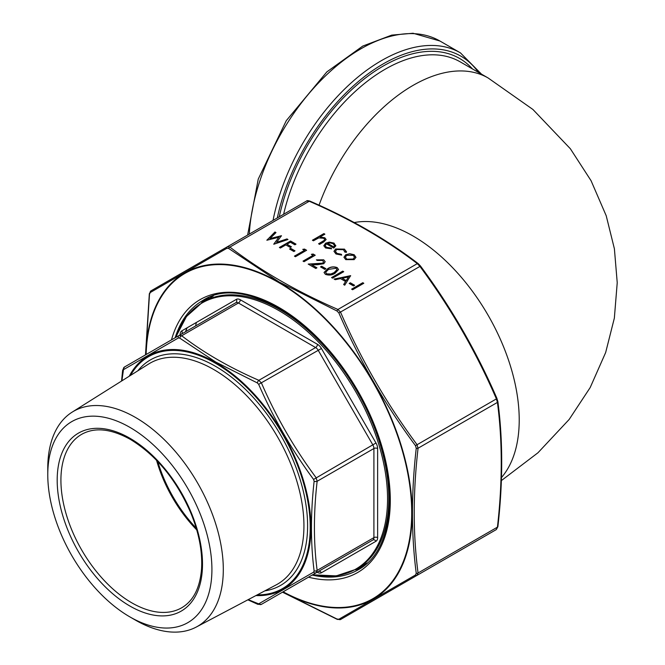 <?xml version="1.0" encoding="UTF-8"?>
<svg xmlns="http://www.w3.org/2000/svg" width="665" height="665" viewBox="0 0 665 665"><rect width="100%" height="100%" fill="white"/><g stroke="black" fill="none" stroke-linecap="round" stroke-linejoin="round"><path stroke-width="1" d="M175.593 337.504A153.673 88.719 60 0 1 278.893 310.588A153.673 88.719 60 0 1 386.199 478.318A153.673 88.719 60 0 1 312.592 574.801L336.257 575.882L356.889 569.007L366.39 563.521A154.13 88.985 -120 0 0 367.454 562.889M129.85 427.337A116.067 67.015 60 0 1 211.919 569.498A116.067 67.015 60 0 1 129.85 616.879A116.067 67.015 60 0 1 47.772 474.727A116.067 67.015 60 0 1 129.85 427.337M47.772 474.727L47.772 468.152A124.122 71.662 60 0 1 72.128 412.15A124.122 71.662 60 0 1 135.535 417.479A124.122 71.662 60 0 1 216.99 528.101A124.122 71.662 60 0 1 196.217 627.078A124.122 71.662 60 0 1 135.535 620.171L129.85 616.879M248.22 599.639L258.668 603.862L313.581 572.158L314.129 570.944C310.555 543.122 310.555 513.23 314.129 481.285L313.581 479.432C291.644 449.731 273.34 418.036 258.668 384.337L257.347 382.932L215.776 362.051L179.7 338.103L178.37 337.97L123.466 369.674L121.894 380.837M178.37 337.97A2.635 1.928 -120 0 1 179.051 335.501L181.686 335.759C203.773 352.716 229.5 367.562 258.86 380.314L261.495 383.098C276.041 416.697 294.238 448.202 316.058 477.611L317.147 481.285C313.514 513.081 313.514 542.79 317.147 570.387L316.058 572.806A2.635 1.928 -120 0 1 313.581 572.158M257.347 603.729A2.635 1.297 113.7 0 0 257.796 604.31L261.495 604.31L372.816 540.038L316.058 572.806M123.466 369.674A2.635 2.336 -120 0 1 124.488 367.005L235.809 302.733A2.635 2.153 60 0 0 236.349 299.375A7.905 4.564 60 0 1 240.306 299.765L317.471 344.32A7.905 4.564 60 0 1 321.428 348.493L375.991 443.006A7.905 4.564 60 0 1 377.629 448.518L377.629 537.628A7.905 4.564 60 0 1 375.991 541.244L321.428 572.748A7.905 4.564 60 0 1 317.471 572.357L317.155 572.174M257.347 382.932A2.635 1.297 113.7 0 1 258.86 380.314L315.609 347.546L238.444 302.999L181.686 335.759A2.635 1.712 127.3 0 0 179.7 338.103M122.917 370.887A2.635 1.297 -173.7 0 1 122.643 370.206L121.554 381.053M313.581 479.432L372.816 444.843L318.244 350.33L258.668 384.337M314.129 570.944A2.635 1.712 172.7 0 0 317.147 570.387L373.905 537.628L373.905 448.518L317.147 481.285A2.635 1.297 -173.7 0 1 314.129 481.285M247.862 599.83L257.796 604.31A2.635 1.297 113.7 0 0 258.86 604.044M261.495 604.31A2.635 2.336 -120 0 1 258.668 603.862M344.969 252.226L343.431 249.683L336.731 249.516L335.418 251.362L336.989 253.407L341.386 254.296L341.677 255.094L335.975 253.98L333.971 251.312L335.642 248.984L344.512 249.142L346.332 252.409L345.027 251.86M346.498 251.669L346.332 252.409M331.162 248.062L331.586 248.843L325.559 247.97L323.805 245.742L325.651 243.166L329.325 242.135L334.038 243.099L335.717 245.925L333.772 248.078L326.465 243.856L325.177 245.609L326.44 247.314L331.162 248.062L331.511 248.86M335.775 245.427L335.717 245.925M324.886 234.18L320.048 236.973L324.844 237.796L326.124 239.516L323.755 241.944L319.582 244.354L318.585 243.772L324.171 240.414L324.67 239.491L323.664 238.269L318.726 237.912L313.423 240.797L312.417 240.215L323.888 233.598L324.886 234.18M363.797 283.282L352.616 289.74L351.619 289.159L362.791 282.708L363.797 283.282M325.966 268.718L324.819 269.383L320.522 266.898L321.661 266.241L325.966 268.718M315.218 255.235L304.038 261.686L303.032 261.112L313.065 255.318L311.345 254.321L313.149 254.038L315.218 255.235M306.615 250.273L295.435 256.723L294.437 256.141L304.47 250.356L302.75 249.358L304.553 249.076L306.615 250.273M295.011 250.846L293.863 251.511L289.566 249.026L290.713 248.369L295.011 250.846M296.008 244.146L294.869 244.811L290.422 242.243L286.981 244.23L291.428 246.798L290.281 247.455L285.834 244.895L280.389 248.037L279.391 247.455L290.563 241.004L296.008 244.146M275.983 232.584L269.973 238.577L281.42 235.726L276.623 242.351L286.964 238.926L287.987 239.516L273.797 244.23L278.834 237.264L266.881 240.24L274.944 231.985L275.983 232.584M354.204 254.745L355.958 257.313L354.171 259.633L345.742 259.624L343.955 257.247L345.717 254.753L349.732 253.722L354.204 254.745L355.958 257.463M317.363 260.447L316.365 259.865L323.73 259.824L325.185 261.711L323.788 263.689L317.513 264.703L311.735 264.811L316.939 267.812L315.792 268.477L308.194 264.088L322.691 263.165L323.589 261.894L322.533 260.456L317.363 260.447M354.628 285.268L353.481 285.933L349.183 283.448L350.33 282.791L354.628 285.268M344.736 285.185L343.647 284.553L345.576 281.536L340.513 278.61L335.226 279.699L334.129 279.067L350.613 275.667L344.736 285.185M343.73 271.702L332.558 278.153L331.552 277.571L342.733 271.121L343.73 271.702M327.537 268.81C330.38 266.781 333.589 266.374 337.155 267.571L338.551 269.516L335.135 273.19C332.226 275.194 328.984 275.576 325.401 274.354L324.038 272.459L327.537 268.959C330.38 266.939 333.589 266.524 337.155 267.721L338.543 269.591M420.347 265.942L419.939 266.416L417.304 263.631C386.382 239.899 350.372 219.109 309.267 201.254L306.632 200.996L227.264 246.823L229.899 247.081C260.821 270.813 296.831 291.603 337.936 309.458L340.571 312.234C360.945 359.283 386.415 403.389 416.963 444.553L418.061 448.227C412.965 492.748 412.965 534.336 418.061 572.981L416.963 575.391A1.579 1.155 -120 0 1 415.475 575.001L416.248 573.313C411.194 534.519 411.194 492.823 416.248 448.227L415.475 445.65C384.852 404.287 359.316 360.064 338.884 312.982L337.03 311.029L279.026 281.943L228.71 248.486L226.856 248.303L150.257 292.525L149.492 294.221L145.643 354.794M497.711 401.195A1.579 1.031 172.7 0 1 497.877 401.56A1.579 1.031 172.7 0 1 497.428 402.408L496.331 398.734C475.957 351.685 450.496 307.579 419.939 266.416L338.884 312.982M497.711 526.273A1.579 0.781 -173.7 0 1 497.877 526.688L496.331 529.564L340.571 619.497L496.331 529.564L497.428 527.154C502.516 482.632 502.516 441.053 497.428 402.408L418.061 448.227A1.579 0.781 6.3 0 1 416.248 448.227M337.03 311.029A1.579 0.781 -66.3 0 1 337.936 309.458L417.304 263.631A1.579 1.031 -52.7 0 1 418.26 263.664L420.421 265.934C451.045 307.197 476.564 351.403 496.996 398.559L415.475 445.65M496.946 398.618L497.877 401.56C502.981 440.346 502.981 482.05 497.877 526.688L497.877 526.688A1.579 0.781 -173.7 0 1 497.428 527.154L418.061 572.981A1.579 1.031 -7.3 0 1 416.248 573.313M228.71 248.486A1.579 1.031 -52.7 0 1 229.899 247.081L309.267 201.254A1.579 0.781 -66.3 0 1 309.907 201.104L309.907 201.104C307.812 200.539 306.723 200.506 306.632 200.996M419.981 573.654A1.579 1.155 -120 0 1 419.939 573.679L340.571 619.497A1.579 1.405 -120 0 1 338.884 619.231L415.475 575.001M282.65 592.091L337.03 619.04L338.884 619.231M340.571 619.497L337.305 619.398A1.579 0.781 -66.3 0 1 337.03 619.04M226.856 248.303A1.579 1.155 -120 0 1 227.264 246.823L150.872 290.929L227.264 246.823M150.257 292.525A1.579 1.405 -120 0 1 150.872 290.929L149.326 293.805A1.579 0.781 6.3 0 0 149.492 294.221M345.717 254.753L349.732 253.88L354.204 254.894M343.955 257.322L345.717 254.903M345.368 257.272L346.748 259.192L353.165 259.209L354.512 257.255M346.748 259.192L353.165 259.059L354.512 257.18L353.19 255.318L346.714 255.335L345.368 257.189L346.748 259.042M269.973 238.577L281.486 235.917M276.623 242.351L286.964 239.076L287.812 239.575M273.731 244.188L278.834 237.264M266.84 240.215L274.944 232.143L275.884 232.684M286.981 244.23L291.295 246.873M279.524 247.538L290.563 241.162L295.875 244.221M289.699 249.109L290.713 248.519L294.878 250.929M294.57 256.225L304.47 250.356M302.957 249.483L304.553 249.234L306.482 250.348M303.165 261.187L313.065 255.318M311.561 254.446L313.149 254.196L315.077 255.31M323.73 259.824L325.185 261.794M316.507 259.949L323.73 259.973M311.735 264.811L316.798 267.887M308.452 264.238L322.691 263.315L323.589 261.968M320.655 266.981L321.661 266.391L325.833 268.801M351.752 289.233L362.791 282.858L363.664 283.365M320.048 236.973L324.844 237.945L326.124 239.6M318.718 243.856L324.171 240.572L324.661 239.566M312.558 240.298L323.888 233.756L324.753 234.255M325.651 243.166L329.325 242.293L334.038 243.257L335.717 246.083M323.813 245.817L325.651 243.324M326.44 247.314L331.162 248.211M325.177 245.684L326.44 247.471M333.772 247.072L334.495 245.585L333.09 243.706L330.214 242.933L327.571 243.34L333.772 247.072L334.495 245.659M327.571 243.34L333.772 246.923M336.989 253.407L341.386 254.454L341.627 255.102M335.418 251.445L336.989 253.565M335.642 248.984L344.512 249.3L346.498 251.744M333.971 251.395L335.642 249.142M349.316 283.523L350.33 282.941L354.495 285.343M343.722 284.595L345.576 281.536M334.329 279.175L350.688 275.867M342.201 278.261L346.199 280.721L348.493 276.964L342.201 278.261L346.199 280.563L348.493 276.964M331.685 277.654L342.733 271.278L343.597 271.777M324.038 272.542L327.537 268.959M325.617 272.376L326.582 273.864L330.896 274.146L334.129 272.766L336.989 269.691M326.582 273.864L330.896 273.988L334.129 272.608L336.997 269.608L336.041 268.253L328.543 269.383L325.617 272.301L326.582 273.714M354.27 222.551A150.182 86.708 60 0 1 488.118 315.268A150.182 86.708 60 0 1 501.485 477.537M319.05 205.186A150.182 86.708 -60 0 1 488.118 77.971L460.172 61.837A150.182 86.708 120 0 0 385.085 69.276A150.182 86.708 120 0 0 283.623 214.28M478.376 72.344A155.452 89.75 120 0 0 383.223 63.898A155.452 89.75 120 0 0 277.33 217.912M279.267 216.798A152.817 88.229 -60 0 1 383.223 66.051A152.817 88.229 -60 0 1 472.441 68.919M273.041 220.389A158.087 91.271 -60 0 1 381.361 60.673A158.087 91.271 -60 0 1 460.396 52.843L481.518 74.164M247.629 235.061L258.253 179.076L286.291 120.648L326.864 71.878L362.733 46.084L391.752 35.112L413.048 33.25L439.906 41.006A158.087 91.271 120 0 0 360.862 48.836A158.087 91.271 120 0 0 249.309 234.097M213.34 295.95A154.13 88.985 -120 0 0 212.26 296.557L202.758 302.043A154.13 88.985 60 0 1 279.824 309.674A154.13 88.985 60 0 1 380.513 445.5A154.13 88.985 60 0 1 356.889 569.007M186.882 327.945A154.13 88.985 -120 0 0 185.518 331.769M180.149 334.869L180.149 334.503A7.905 4.564 60 0 1 181.786 330.879L236.349 299.375M257.255 594.867A133.906 77.315 -120 0 0 307.779 501.161A133.906 77.315 -120 0 0 215.543 363.298A133.906 77.315 -120 0 0 130.54 375.393M137.796 370.829A130.19 75.162 60 0 1 215.543 366.332A130.19 75.162 60 0 1 303.955 494.045A130.19 75.162 60 0 1 264.836 590.869M122.643 370.206L124.488 367.005L235.809 302.733A5.27 3.042 -120 0 1 238.444 302.999A2.635 1.521 120 0 0 240.306 299.765M157.796 461.593A100.473 58.005 -120 0 0 196.233 528.16M81.654 434.328A100.116 57.805 -120 0 0 81.654 549.938A100.116 57.805 -120 0 0 181.769 607.744C193.349 600.902 199.941 588.018 201.528 569.074C202.601 551.85 199.035 533.164 190.838 513.031C176.35 479.739 156.2 455.201 130.39 439.415C111.038 428.701 94.787 427.005 81.654 434.328M196.732 529.889A100.116 57.805 60 0 1 156.558 460.296M129.85 438.21A102.751 59.326 60 0 1 192.775 600.387A102.751 59.326 60 0 1 66.924 527.736A102.751 59.326 60 0 1 129.85 438.21M196.217 627.078L276.1 584.926A127.555 73.64 -120 0 0 297.446 483.206A127.555 73.64 -120 0 0 213.739 369.524A127.555 73.64 -120 0 0 148.578 364.046L72.128 412.15M363.73 566.056A155.186 89.6 60 0 1 358.103 568.301M203.972 301.336A155.186 89.6 60 0 1 208.735 297.596M196.358 322.467A164.671 95.07 -120 0 0 195.635 325.925M129.251 376.207A134.804 77.83 60 0 1 215.66 362.5A134.804 77.83 60 0 1 308.726 502.507A134.804 77.83 60 0 1 255.9 595.582M375.991 541.244A2.635 2.153 60 0 0 372.816 540.038A5.27 3.042 -120 0 0 373.905 537.628A2.635 1.521 180 0 1 377.629 537.628M318.203 571.567A5.27 3.042 -120 0 0 318.244 571.543L318.244 571.543A2.635 2.153 60 0 1 321.428 572.748M377.629 448.518A2.635 1.521 180 0 0 373.905 448.518A5.27 3.042 -120 0 0 372.816 444.843L375.991 443.006M321.428 348.493L318.244 350.33A5.27 3.042 -120 0 0 315.609 347.546A2.635 1.521 120 0 0 317.471 344.32M181.287 334.212A2.635 2.153 60 0 0 181.786 330.879M362.068 567.287A155.452 89.75 60 0 1 355.434 569.814M201.329 302.899A155.452 89.75 60 0 1 206.84 298.419L201.487 302.799M312.159 575.05A155.452 89.75 -120 0 0 358.103 569.822C393.073 551.31 400.23 486.448 372.832 422.192C338.618 333.905 247.629 270.256 202.659 300.58A155.452 89.75 -120 0 0 175.161 337.754M171.487 339.873A157.555 90.964 60 0 1 357.67 390.579A157.555 90.964 60 0 1 308.494 577.17M283.14 591.808A187.838 108.453 -120 0 0 411.71 511.111A187.838 108.453 -120 0 0 280.306 283.514A187.838 108.453 -120 0 0 146.134 354.503M145.81 354.694A188.378 108.761 60 0 1 278.959 282.209A188.378 108.761 60 0 1 412.15 510.695A188.378 108.761 60 0 1 282.816 592M488.118 77.971L532.923 109.476L570.362 148.744L591.069 180.714L606.214 215.751L614.394 248.76L617.228 282.692L614.352 318.111L605.665 352.517L590.196 387.545L569.174 419.44L537.968 452.765L501.377 480.587M439.906 41.006L460.396 52.843M181.237 334.237L235.809 302.733M187.089 327.82L185.734 331.644M202.758 302.043L186.491 316.474L175.577 337.512M362.093 567.27L355.592 569.73M418.26 263.664C387.229 239.857 351.103 219.001 309.907 201.104M496.331 529.564L419.939 573.679M337.305 619.398L282.5 592.183M145.494 354.877L149.326 293.805"/></g></svg>
